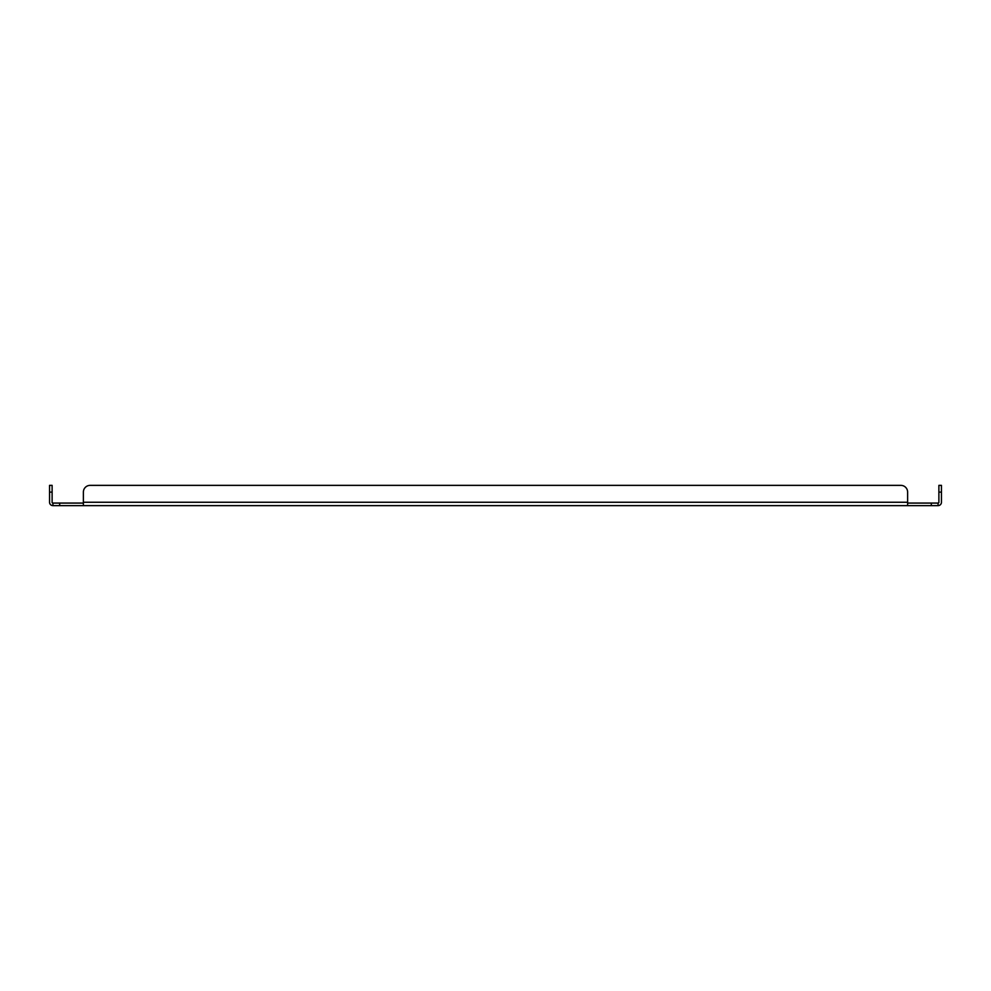 <?xml version="1.0" encoding="UTF-8"?>
<svg xmlns="http://www.w3.org/2000/svg" width="991" height="991" viewBox="0 0 991 991"><rect width="100%" height="100%" fill="white"/><g stroke="black" fill="none" stroke-linecap="round" stroke-linejoin="round"><path stroke-width="1.49" d="M938.068 505.633L938.068 503.069A0.805 0.805 0 0 0 938.886 502.251L938.886 492.118L941.45 492.118L941.45 502.251A3.382 3.382 0 0 1 938.068 505.633L52.932 505.633A3.382 3.382 0 0 1 49.55 502.251L49.55 485.367L52.114 485.367L52.114 502.251A0.805 0.805 0 0 0 52.932 503.069L52.932 505.633M59.683 505.633L59.683 503.069L52.932 503.069M59.683 503.069L83.38 503.069M907.62 505.633L907.62 492.118A6.751 6.751 0 0 0 900.869 485.367L90.131 485.367L900.869 485.367M90.131 485.367A6.751 6.751 0 0 0 83.38 492.118L83.38 505.633M907.62 503.069L931.317 503.069L931.317 505.633M938.068 503.069L931.317 503.069M941.45 492.118L941.45 485.367L938.886 485.367L938.886 492.118M83.38 502.251L907.62 502.251L907.62 492.118M49.55 492.118L52.114 492.118"/></g></svg>
